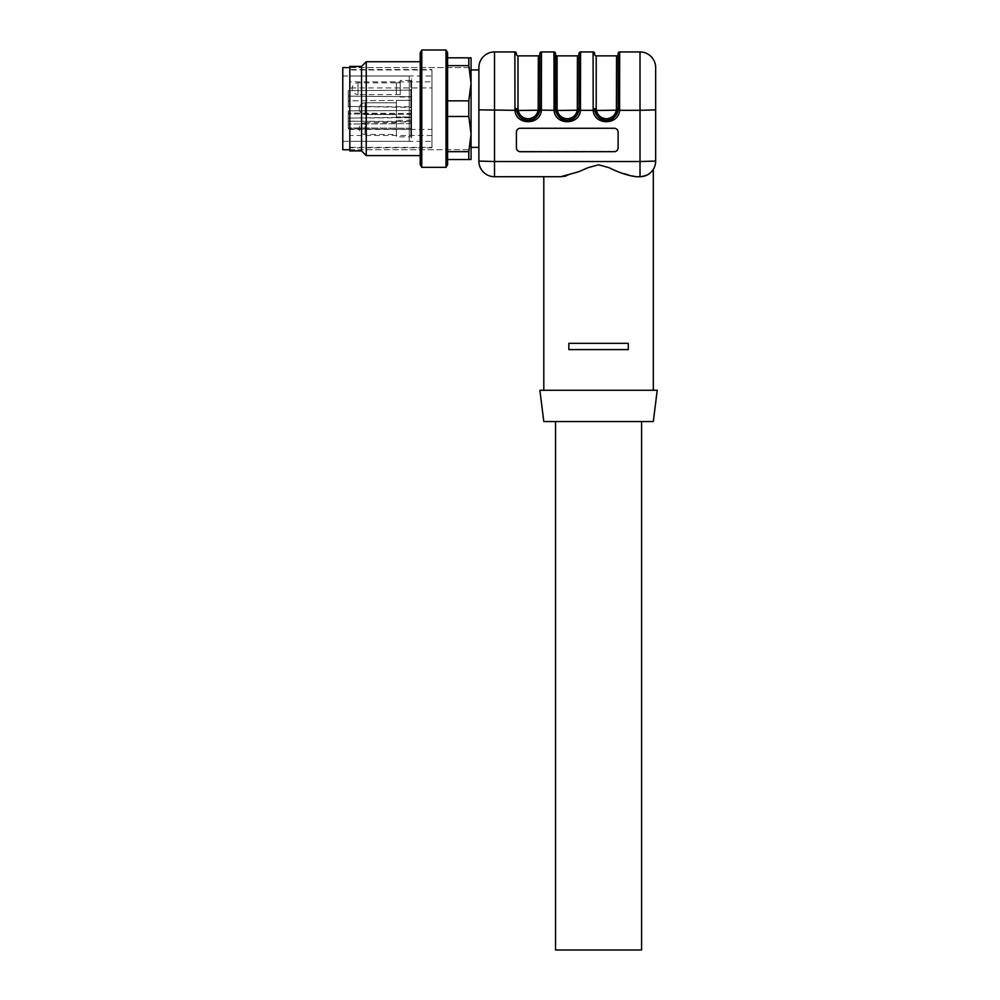 <?xml version="1.0" encoding="UTF-8"?>
<svg xmlns="http://www.w3.org/2000/svg" width="1000" height="1000" viewBox="0 0 1000 1000"><rect width="100%" height="100%" fill="white"/><g stroke="black" fill="none" stroke-linecap="round" stroke-linejoin="round"><path stroke-width="0.75" stroke-dasharray="5 3.75" d="M520.337 128.012L614.2 128.012C616.575 128.238 617.888 129.55 618.112 131.925L618.112 147.562C617.888 149.938 616.587 151.237 614.2 151.475L520.337 151.475C517.962 151.237 516.663 149.938 516.425 147.562L516.425 131.925C516.663 129.55 517.962 128.25 520.337 128.012L614.2 127.963A3.912 3.912 180 0 1 618.112 131.875L618.112 131.925M598.062 116.938L594.65 108.663L594.788 110.487L616.425 110.2C615.125 115.45 611.775 118.312 606.388 118.787M519.837 116.938L516.425 108.663L516.575 110.487L538.2 110.2C536.9 115.45 533.55 118.312 528.162 118.787M593.088 51.95L593.188 110.312C594.163 125.487 618.6 125.487 619.587 110.312L619.675 51.95M553.975 51.95L554.075 110.312C555.062 125.487 579.487 125.487 580.475 110.312L580.575 51.95M514.862 51.95L514.963 110.312C515.95 125.487 540.375 125.487 541.362 110.312L541.462 51.95M566.013 176.075L588.1 167.662L598.538 164.8L608.987 167.65L618.688 171.825L636.413 176.725L640.013 176.725C648.888 174.35 653.325 171.875 653.312 169.312C653.325 171.875 648.9 174.338 640.013 176.725A15.65 15.65 0 0 0 655.662 161.075L655.662 109.862L640.013 110.312L640.013 161.525L494.525 161.525L494.525 110.312L516.512 110.087M543.8 176.725L560.737 176.725M478.875 69.95L478.875 161.075A15.65 15.65 0 0 0 494.525 176.725L494.525 161.525L478.875 161.075A15.65 15.65 0 0 0 494.525 176.725M653.312 390.262L543.8 390.262L653.312 390.262M628.288 349.588L628.288 343.338L568.837 343.338L628.288 343.338L568.837 343.338L568.837 349.588L568.837 343.338L568.837 349.588L628.288 349.588L568.837 349.588L628.288 349.588L628.288 343.338L628.288 349.588M558.95 116.938L555.538 108.663L555.675 110.487L577.312 110.2C576.013 115.45 572.663 118.312 567.275 118.787M579 53.525L578.913 110.087L594.738 110.087M657.225 390.262L539.888 390.262M653.312 421.55L543.8 421.55M641.587 421.55L555.538 421.55L641.587 421.55M539.888 53.525L539.812 110.087L555.625 110.087M516.425 54.3L516.425 53.525M594.65 54.3L594.65 53.525M618 110.275L618.112 108.663L618.025 110.087L619.587 110.312L640.013 110.312L640.013 51.95M599.513 118.175L606.388 120.4C600.15 119.987 596.287 116.688 594.788 110.487C596.175 116.587 600.037 119.887 606.388 120.4L616.312 114.913M594.763 110.288L594.85 110.812C596.475 116.713 600.312 119.913 606.388 120.4C612.263 119.95 616.075 116.888 617.837 111.213M578.888 110.275L579 108.663L580.575 108.663M560.4 118.175L567.275 120.4C561.038 119.987 557.175 116.688 555.675 110.487C557.062 116.587 560.925 119.887 567.275 120.4L577.2 114.913M555.65 110.288L555.737 110.812C557.362 116.713 561.2 119.913 567.275 120.4C573.15 119.95 576.975 116.888 578.725 111.213M539.788 110.275L539.888 108.663L541.462 108.663M521.287 118.175L528.162 120.4C521.925 119.987 518.062 116.688 516.575 110.487C517.95 116.587 521.812 119.887 528.162 120.4L538.1 114.913M516.538 110.288L516.625 110.812C518.25 116.713 522.1 119.913 528.162 120.4C534.038 119.95 537.863 116.888 539.612 111.213M538.2 110.2L539.7 110.812M538.5 114.225L528.462 120.4M577.312 110.2L578.812 110.812M577.6 114.225L567.575 120.4M616.425 110.2L617.913 110.812M616.712 114.225L606.688 120.4M516.425 147.812L516.425 132.125A3.912 3.912 180 0 1 520.337 128.225L614.2 128.262A3.912 3.912 180 0 1 618.112 132.125L618.112 132.125M618.112 147.562L618.112 131.875M618.112 147.513A3.912 3.912 180 0 1 614.2 151.425L614.2 151.475M520.337 151.475L614.2 151.425M520.337 151.425A3.912 3.912 180 0 1 516.425 147.513L516.425 147.562M516.425 131.925L516.425 147.513M516.425 131.875A3.912 3.912 180 0 1 520.337 127.963M349.812 149.738L471.062 149.738L471.062 67.6L471.062 149.738L349.812 149.738L349.812 67.6L471.062 67.6L349.812 67.6L349.812 149.738M342.775 149.738L342.775 67.6M468.8 151.688L468.8 159.512L471.062 159.512L471.062 83.25L468.8 100.85L468.8 116.487L471.062 134.088L471.062 57.825L468.8 57.825L468.8 65.65L471.062 83.25L471.062 134.088L468.8 151.688L447.587 151.688L447.587 116.487L447.587 151.688M342.775 141.325L342.775 76.013L342.775 141.325L409.263 141.325L409.263 76.013L409.263 141.325A2.35 2.35 0 0 0 411.613 138.975L411.613 78.35L411.613 138.975M342.775 76.013L409.263 76.013A2.35 2.35 0 0 1 411.613 78.35M411.613 117.737L411.613 99.588L411.613 117.737A0.787 0.787 0 0 0 410.825 116.962A0.787 0.787 0 0 1 411.613 117.737M411.613 137.688L411.613 119.537L411.613 137.688A0.787 0.787 0 0 0 410.825 136.9L396.35 136.9L396.35 120.325L410.825 120.325A0.787 0.787 0 0 0 411.613 119.537M411.613 97.788L411.613 79.65L411.613 97.788A0.787 0.787 0 0 0 410.825 97.013L400.262 97.013L400.262 80.425L410.825 80.425A0.787 0.787 0 0 0 411.613 79.65M411.613 107.387L411.613 130.15L411.613 89.35L411.613 107.387L348.25 106.45L348.25 108.663L348.25 96.15L410.838 96.7L348.25 96.15L348.25 90.675L410.838 90.125L348.25 90.675L410.838 90.125L348.25 90.675L348.25 106.45L410.838 106.838L410.838 108.663L410.838 96.7L348.25 96.15L410.838 96.7A0.787 0.787 0 0 1 411.613 97.475L410.838 96.7A0.787 0.787 0 0 1 411.613 97.475L410.838 96.7L410.838 90.125A0.787 0.787 0 0 0 411.613 89.35L410.838 90.125A0.787 0.787 0 0 0 411.613 89.35L410.838 90.125L410.838 106.838L411.613 107.387M348.25 110.875L348.25 126.088L348.25 110.875L410.838 110.487L410.838 108.663L410.838 117.7L348.25 118.1L411.613 117.137L410.838 117.7L410.838 123.625L348.25 124.038L410.838 123.625L410.838 126.088L410.838 110.487L348.25 110.875M348.25 127.9L348.25 113L348.25 127.9L410.838 128.262L410.838 129.375A0.787 0.787 0 0 1 411.613 130.15A0.787 0.787 0 0 0 410.838 129.375L410.838 121.512L348.25 121.15L411.613 122.05L410.838 121.512L410.838 114.312L348.25 113.925L410.838 114.312L410.838 113.55L410.838 128.262L348.25 127.9M410.838 100.3L348.25 100.85L348.25 90.675L348.25 100.85L410.838 100.3L410.838 90.125L410.838 100.3L411.613 99.513L410.838 100.3M396.35 100.375L410.825 100.375A0.787 0.787 0 0 0 411.613 99.588A0.787 0.787 0 0 1 410.825 100.375L410.825 116.962L396.35 116.962L396.35 100.375L396.35 116.962L410.825 116.962L410.825 100.375L410.825 116.962L410.825 100.375L396.35 100.375L396.35 108.663L396.35 100.375M396.35 120.325L396.35 136.9M396.35 116.962L396.35 108.663L396.35 116.962M400.262 80.425L400.262 97.013M400.262 88.725L400.262 82.85L400.262 88.725M411.613 114.338A0.787 0.787 0 0 0 410.838 113.55L348.25 113M471.062 69.95L471.062 147.387L471.062 69.95M400.262 94.588L358.025 94.588L358.025 88.725L358.025 94.588A5.863 5.863 0 0 1 352.163 88.725A5.863 5.863 0 0 1 358.025 82.85L396.35 82.85L396.35 94.588L396.35 82.85L396.35 94.588L396.35 82.85L400.262 82.85M641.587 950L555.538 950M431.95 135.488L349.812 135.488L349.812 129.425L431.95 129.425L431.95 141.35L349.812 141.35L349.812 147.387L431.95 147.387L431.95 81.838L349.812 81.838L349.812 87.912L431.95 87.912M349.812 147.387L349.812 87.912M431.95 141.35L431.95 147.387M349.812 129.425L349.812 69.95L431.95 69.95L431.95 75.987L349.812 75.987L349.812 81.838M349.812 69.95L349.812 75.987M431.95 129.425L431.95 69.95M349.812 141.35L349.812 135.488M431.95 81.838L431.95 75.987M349.812 69.55L349.812 147.775L349.812 69.55L431.95 69.55L431.95 147.775L431.95 69.55M431.95 147.775L349.812 147.775M349.812 66.425L349.812 150.912M361.55 66.425L361.55 150.912M366.238 155.6L366.238 61.737M420.213 61.737L420.213 155.6L420.213 61.737M420.213 52.713L420.213 164.625M421.775 167.338L421.775 50M446.025 50L446.025 167.338M447.587 52.713L447.587 164.625M447.587 116.487L447.587 65.65L447.587 116.487L468.8 116.487M447.587 65.65L447.587 57.825L447.587 65.65L468.8 65.65M468.8 57.825L447.587 57.825M468.8 100.85L447.587 100.85M468.8 159.512L447.587 159.512M396.35 128.613L396.35 134.475L396.35 128.613M396.35 122.75L365.062 122.75L365.062 134.475L365.062 122.75A5.863 5.863 0 0 0 359.2 128.613A5.863 5.863 0 0 0 365.062 134.475L396.35 134.475M396.35 114.537L396.35 102.8L396.35 114.537L396.35 102.8L396.35 114.537L365.062 114.537L396.35 114.537M359.2 108.663A5.863 5.863 0 0 0 365.062 114.537L365.062 102.8L396.35 102.8L365.062 102.8L365.062 114.537A5.863 5.863 0 0 1 359.2 108.663A5.863 5.863 0 0 1 365.062 102.8A5.863 5.863 0 0 0 359.2 108.663M616.55 55.862L616.55 108.663L619.675 108.663M593.088 108.663L596.213 108.663L596.213 55.862M538.325 55.862L538.325 108.663L539.888 108.663M514.862 108.663L517.987 108.663L517.987 55.862M478.875 109.862L494.525 110.312L494.525 51.95M640.013 176.725L640.013 161.525L655.662 161.075A15.65 15.65 0 0 1 640.013 176.725M577.438 55.862L577.438 108.663L579 108.663M553.975 108.663L557.1 108.663L557.1 55.862M410.825 120.325L410.825 136.9L410.825 120.325M410.825 80.425L410.825 97.013L410.825 80.425M411.613 109.938L410.838 110.487L411.613 109.938M410.838 123.625L411.613 123.038L410.838 123.625M410.838 128.262L411.613 128.775L410.838 128.262M410.838 114.312L411.613 114.862L410.838 114.312M410.838 90.125A0.787 0.787 0 0 0 411.613 89.35M358.025 88.725L358.025 82.85L358.025 88.725M348.25 128.825L410.838 129.375L348.25 128.825"/><path stroke-width="1.5" d="M614.2 151.725A3.912 3.912 0 0 0 618.112 147.812L618.112 132.175A3.912 3.912 0 0 0 614.2 128.262L520.337 128.262A3.912 3.912 0 0 0 516.425 132.175L516.425 147.812A3.912 3.912 0 0 0 520.337 151.725L614.2 151.675L520.337 151.725M577.2 114.913L579 108.663L579 53.525A1.562 1.562 0 0 1 580.575 51.95L593.088 51.95A1.562 1.562 0 0 1 594.65 53.525L594.65 54.3A1.562 1.562 0 0 0 596.213 55.862L616.55 55.862A1.562 1.562 0 0 0 618.112 54.3L618.112 108.663L618.112 54.3M618 110.275L618.025 110.087C616.287 116.812 612.413 120.25 606.388 120.4C612.263 120.363 616.15 116.925 618.025 110.087L618.112 108.663L616.55 108.663L616.425 110.2L616.55 55.862M606.388 118.787C600.988 118.325 597.638 115.463 596.337 110.2L596.213 108.663L596.337 110.2C597.65 115.45 600.988 118.312 606.388 118.787C611.775 118.325 615.125 115.463 616.425 110.2L617.975 110.487L616.312 114.913M494.525 51.95L494.525 161.525L640.013 161.525L640.013 176.725L636.413 176.725C628.162 175.712 619.025 172.7 609.012 167.662L598.587 164.8L588.138 167.65L578.438 171.825L560.7 176.725L494.525 176.725A15.65 15.65 0 0 1 478.875 161.075L478.875 67.6A15.65 15.65 0 0 1 494.525 51.95L514.862 51.95A1.562 1.562 0 0 1 516.425 53.525L516.425 54.3A1.562 1.562 0 0 0 517.987 55.862L538.325 55.862A1.562 1.562 0 0 0 539.888 54.3L539.888 53.525A1.562 1.562 0 0 1 541.462 51.95L553.975 51.95A1.562 1.562 0 0 1 555.538 53.525L555.538 108.663L555.538 53.525M539.888 54.3L539.812 110.087L539.888 108.663L538.325 108.663L538.2 110.2L538.325 55.862M528.162 118.787C522.775 118.325 519.425 115.463 518.112 110.2L517.987 108.663L518.112 110.2C519.425 115.45 522.775 118.312 528.162 118.787C533.55 118.325 536.9 115.463 538.2 110.2L539.75 110.487L538.1 114.913M580.575 51.95L580.475 110.312L593.188 110.312L593.088 51.95M541.462 51.95L541.362 110.312C540.375 125.487 515.95 125.487 514.963 110.312L514.862 51.95M539.788 110.275L539.812 110.087C538.075 116.812 534.188 120.25 528.162 120.4C534.038 120.363 537.925 116.925 539.812 110.087L554.075 110.312L553.975 51.95M494.525 176.725A15.65 15.65 0 0 1 478.875 161.075L494.525 161.525L494.525 176.725L543.8 176.725L543.8 390.262M566.013 176.075L560.737 176.725M618.112 53.525A1.562 1.562 0 0 1 619.675 51.95L640.013 51.95A15.65 15.65 0 0 1 655.662 67.6L655.662 109.862L655.662 67.6M619.675 51.95L619.587 110.312L640.013 110.312L640.013 51.95M478.875 67.6L478.875 69.95L471.062 69.95M655.662 109.862L655.662 161.075A15.65 15.65 0 0 1 640.013 176.725A15.65 15.65 0 0 0 655.662 161.075L640.013 161.525L640.013 110.312L655.662 109.862M653.312 390.262L653.312 169.312M568.837 349.588L568.837 343.338L628.288 343.338L628.288 349.588L568.837 349.588M555.538 54.3L555.538 108.663L555.538 54.3A1.562 1.562 0 0 0 557.1 55.862L577.438 55.862A1.562 1.562 0 0 0 579 54.3M580.575 108.663L577.438 108.663L577.312 110.2L577.438 55.862M567.275 118.787C561.875 118.325 558.538 115.463 557.225 110.2L557.1 108.663L557.225 110.2C558.538 115.45 561.888 118.312 567.275 118.787C572.663 118.325 576.013 115.463 577.312 110.2L578.862 110.487M539.888 390.262L657.225 390.262L653.312 421.55L543.8 421.55L539.888 390.262M618.025 110.087L619.587 110.312C618.6 125.487 594.163 125.487 593.188 110.312L594.738 110.087L594.65 108.663L594.738 110.087C596.475 116.812 600.35 120.25 606.388 120.4C612.45 119.913 616.287 116.713 617.913 110.812L616.712 114.225M599.513 118.175L598.062 116.938M567.575 120.4L567.275 120.4C573.3 120.25 577.175 116.812 578.913 110.087L580.475 110.312C579.487 125.487 555.062 125.487 554.075 110.312L555.625 110.087L555.538 108.663L555.625 110.087C557.362 116.812 561.25 120.25 567.275 120.4C573.15 120.363 577.038 116.925 578.913 110.087L578.888 110.275M560.4 118.175L558.95 116.938M478.875 109.862L514.963 110.312L516.512 110.087L516.425 108.663L516.512 110.087C518.25 116.812 522.137 120.25 528.162 120.4C534.225 119.913 538.075 116.713 539.7 110.812L538.5 114.225M521.287 118.175L519.837 116.938M538.2 110.2L516.575 110.487L516.425 108.663L514.862 108.663M528.462 120.4L528.162 120.4C522.275 119.95 518.462 116.888 516.712 111.213M541.462 108.663L539.888 108.663L539.75 110.487M577.312 110.2L555.675 110.487L555.538 108.663L553.975 108.663M555.825 111.213C557.575 116.888 561.388 119.95 567.275 120.4C573.337 119.913 577.188 116.713 578.812 110.812L577.6 114.225M616.425 110.2L594.788 110.487L594.65 108.663L593.088 108.663M606.688 120.4L606.388 120.4C600.5 119.95 596.688 116.888 594.925 111.213M619.675 108.663L618.112 108.663L617.975 110.487M618.112 132.175L618.112 147.762A3.912 3.912 180 0 1 614.2 151.675M516.425 147.762A3.912 3.912 180 0 0 520.337 151.675M349.812 67.6L342.775 67.6L342.775 149.738L349.812 149.738M468.8 65.65L468.8 57.825L471.062 57.825L471.062 159.512L468.8 159.512L468.8 151.688L471.062 134.088L468.8 116.487L468.8 100.85L471.062 83.25L471.062 67.6L471.062 83.25L468.8 65.65L447.587 65.65M471.062 147.387L478.875 147.387M555.538 421.55L555.538 950L641.587 950L641.587 421.55M349.812 150.912L349.812 66.425L361.55 66.425L366.238 61.737L366.238 155.6L361.55 150.912L349.812 150.912M361.55 150.912L361.55 66.425M420.213 155.6L366.238 155.6M420.213 61.737L366.238 61.737M420.213 164.625L420.213 52.713L421.775 50L421.775 167.338L420.213 164.625M446.025 167.338L446.025 50L447.587 52.713L447.587 164.625L446.025 167.338L421.775 167.338M446.025 50L421.775 50M468.8 151.688L447.587 151.688M468.8 159.512L447.587 159.512M468.8 116.487L447.587 116.487M468.8 100.85L447.587 100.85M468.8 57.825L447.587 57.825M596.213 55.862L596.213 108.663L594.65 108.663M517.987 55.862L517.987 108.663L516.425 108.663M557.1 55.862L557.1 108.663L555.538 108.663"/></g></svg>
